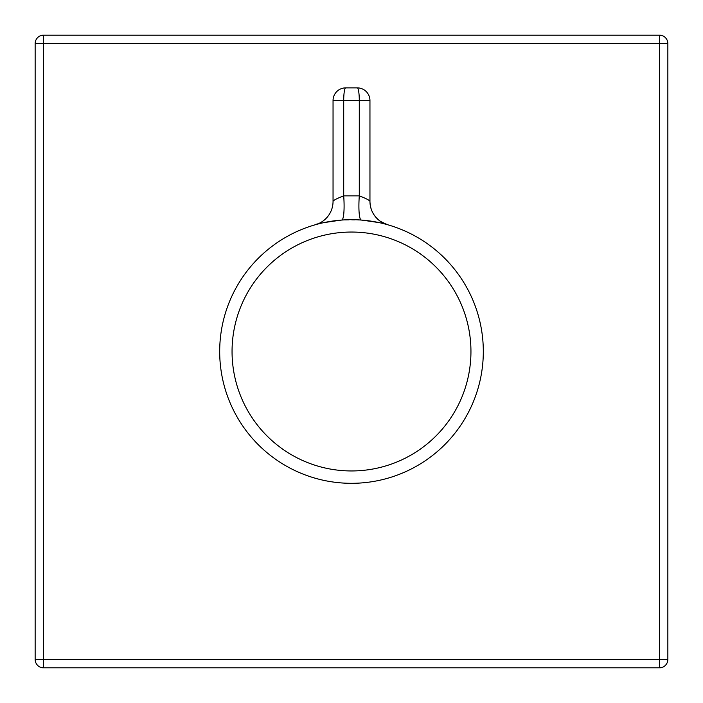 <?xml version="1.0" encoding="UTF-8"?>
<svg xmlns="http://www.w3.org/2000/svg" width="703" height="703" viewBox="0 0 703 703"><rect width="100%" height="100%" fill="white"/><g stroke="black" fill="none" stroke-linecap="round" stroke-linejoin="round"><path stroke-width="0.53" stroke-dasharray="3.52 2.64" d="M667.85 659.414L667.85 43.586A8.436 8.436 0 0 0 659.414 35.15L43.586 35.15A8.436 8.436 0 0 0 35.15 43.586L35.15 659.414A8.436 8.436 0 0 0 43.586 667.85L659.414 667.85A8.436 8.436 0 0 0 667.85 659.414M387.573 224.723A131.812 131.812 0 0 1 351.5 483.312A131.812 131.812 0 0 1 315.427 224.723A24.254 24.254 0 0 0 333.046 201.392L333.046 100.529A12.654 12.654 0 0 1 345.7 87.875L357.3 87.875A12.654 12.654 0 0 1 369.954 100.529L369.954 201.392A24.254 24.254 0 0 0 387.573 224.723M361.307 220.057L341.693 220.057"/><path stroke-width="1.05" d="M667.85 43.586L667.85 659.414L659.414 659.414L659.414 43.586L43.586 43.586L43.586 659.414L659.414 659.414L659.414 667.85L43.586 667.85A8.436 8.436 0 0 1 35.15 659.414L35.15 43.586A8.436 8.436 0 0 1 43.586 35.15L659.414 35.15L659.414 43.586L667.85 43.586A8.436 8.436 0 0 0 659.414 35.15A8.436 8.436 0 0 1 667.85 43.586M659.414 667.85A8.436 8.436 0 0 0 667.85 659.414A8.436 8.436 0 0 1 659.414 667.85M219.688 351.5A131.812 131.812 0 0 1 351.5 219.688A131.812 131.812 0 0 1 483.312 351.5A131.812 131.812 0 0 1 351.5 483.312A131.812 131.812 0 0 1 219.688 351.5M387.573 224.723C387.177 223.914 378.416 222.359 361.307 220.057A24.254 3.805 -85.7 0 1 359.295 195.865C365.815 198.343 369.374 200.188 369.954 201.392A24.254 24.254 0 0 0 387.573 224.723M341.693 220.057C324.566 222.368 315.805 223.923 315.427 224.723A24.254 24.254 0 0 0 333.046 201.392C333.617 200.188 337.176 198.351 343.705 195.865A24.254 3.805 -94.3 0 1 341.693 220.057M315.427 224.723A24.254 24.254 0 0 0 333.046 201.392L333.046 100.529L343.705 100.529L343.705 195.865L359.295 195.865L359.295 100.529A12.654 1.995 -90 0 0 357.3 87.875A12.654 12.654 0 0 1 369.954 100.529L369.954 201.392C370.165 209.749 373.671 216.41 380.464 221.375L387.072 224.573M369.954 100.529L343.705 100.529A12.654 1.995 -90 0 1 345.7 87.875L357.3 87.875M333.046 100.529A12.654 12.654 0 0 1 345.7 87.875M43.586 35.15A8.436 8.436 0 0 0 35.15 43.586L43.586 43.586L43.586 35.15M35.15 659.414A8.436 8.436 0 0 0 43.586 667.85L43.586 659.414L35.15 659.414M470.948 351.5A119.448 119.448 0 0 1 351.5 470.948A119.448 119.448 0 0 1 232.052 351.5A119.448 119.448 0 0 1 351.5 232.052A119.448 119.448 0 0 1 470.948 351.5"/></g></svg>
